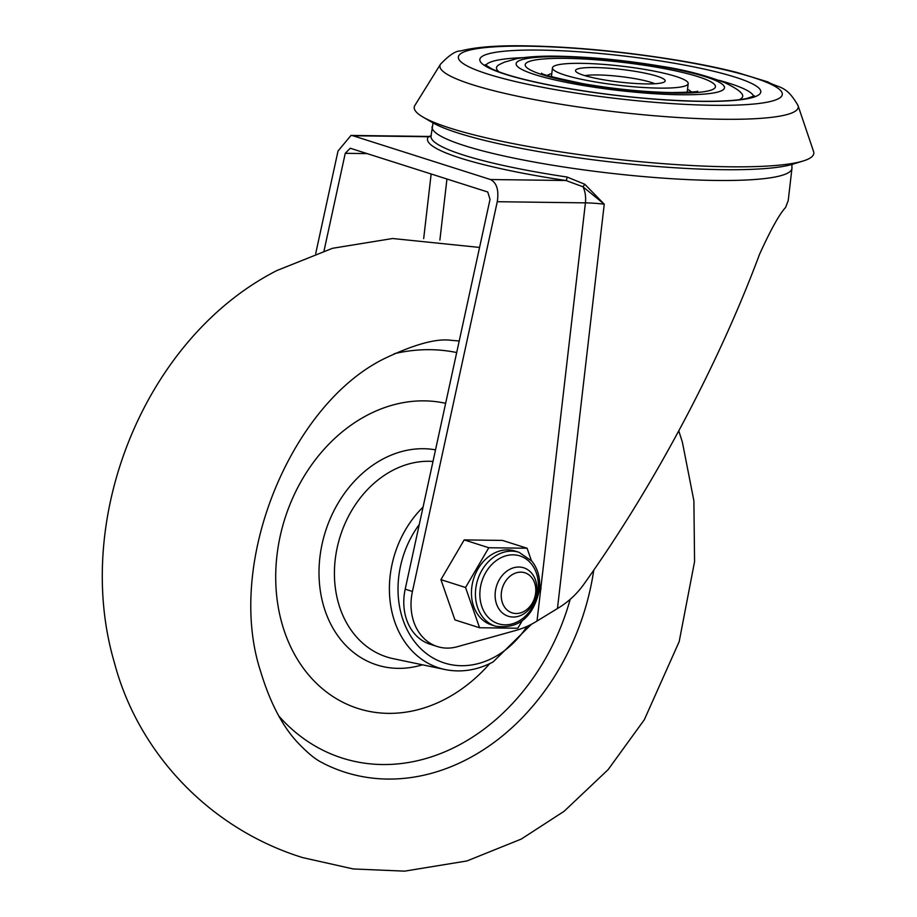 <?xml version="1.0" encoding="UTF-8"?>
<svg xmlns="http://www.w3.org/2000/svg" width="917" height="917" viewBox="0 0 917 917"><rect width="100%" height="100%" fill="white"/><g stroke="black" fill="none" stroke-linecap="round" stroke-linejoin="round"><path stroke-width="1.38" d="M594.64 67.549A45.128 6.385 -173.4 0 1 644.147 72.982A45.128 6.385 -173.4 0 1 664.596 81.773A45.128 6.385 -173.4 0 1 646.027 83.906A45.128 6.385 -173.4 0 1 575.865 71.503A45.128 6.385 -173.4 0 1 594.64 67.549M654.853 83.745A38.766 5.491 6.6 0 0 597.529 74.953A38.766 5.491 6.6 0 0 584.897 75.653M739.285 99.689A123.933 17.538 6.6 0 0 740.844 92.64C739.171 90.462 733.932 87.184 725.118 82.794C705.093 75.102 683.486 69.543 660.286 66.093C624.202 60.109 589.906 56.808 557.41 56.189C541.248 55.903 527.676 56.728 516.695 58.677L504.293 62.196L499.135 64.671A123.933 17.538 6.6 0 0 499.043 71.893M551.805 73.601A73.085 10.351 6.6 0 0 547.472 75.389M523.137 57.668A135.051 19.119 6.6 0 0 485.815 65.348M581.424 63.342A68.317 9.674 6.6 0 0 552.458 67.881A68.317 9.674 6.6 0 0 588.485 80.719A68.317 9.674 6.6 0 0 659.243 88.112A68.317 9.674 6.6 0 0 688.197 83.585A68.317 9.674 6.6 0 0 652.182 70.747A68.317 9.674 6.6 0 0 581.424 63.342M803.166 160.991L792.792 164.177A190.667 26.983 -173.4 0 1 722.034 169.668A190.667 26.983 -173.4 0 1 432.228 122.465L422.863 116.986A201.11 28.461 6.6 0 0 728.534 166.779A201.11 28.461 6.6 0 0 803.166 160.991A201.11 28.461 6.6 0 0 813.562 151.488L798.031 105.547A180.351 25.527 -173.4 0 1 721.782 119.256A180.351 25.527 -173.4 0 1 529.774 98.704A180.351 25.527 -173.4 0 1 440.515 64.179C449.204 55.089 455.909 50.687 460.609 50.962C475.419 47.065 497.06 45.357 525.544 45.85C573.217 46.733 623.938 51.547 677.709 60.293C699.923 63.995 719.627 68.03 736.798 72.397L767.781 81.888C779.668 88.64 786.064 84.777 798.031 105.547M440.515 64.179L414.908 105.363A201.11 28.461 6.6 0 0 422.863 116.986M567.107 177.038L584.817 184.283L604.246 204.182L582.971 186.781L565.972 180.511A3.175 0.711 98.5 0 0 567.107 177.038A181.13 25.642 6.6 0 1 431.001 136.163L433.03 122.924M437.386 646.554L430.153 644.25A50.848 40.761 107.7 0 1 405.199 589.173L412.432 591.476A50.848 40.761 107.7 0 0 437.386 646.554A50.848 40.761 107.7 0 0 457.216 646.749L516.26 630.311A95.334 76.432 107.7 0 0 537.03 621.038L557.456 608.533C567.818 602.377 576.552 594.376 583.682 584.507C620.752 532.479 655.609 475.304 688.266 412.959C716.647 358.501 740.409 305.602 759.563 254.238C770.75 229.674 779.427 214.074 785.617 207.425L788.219 200.617L791.944 168.419A181.13 25.642 -173.4 0 1 715.168 180.443A181.13 25.642 -173.4 0 1 527.584 160.819A181.13 25.642 -173.4 0 1 432.079 126.787M324.045 250.8L345.25 153.322L367.121 153.609M405.199 589.173L490.022 199.402L487.764 192.008L350.237 148.233L345.25 153.322M412.432 591.476L497.266 201.706C499.031 190.197 496.773 182.804 490.48 179.526L565.972 180.511A184.306 26.089 -173.4 0 1 428.445 136.736L431.299 135.578M431.036 135.876A3.175 3.129 -141.6 0 1 428.445 136.736L352.953 135.75L490.48 179.526M352.953 135.75L351.005 135.429L338.018 151.018L315.7 253.562M540.87 587.866L585.424 202.863A19.062 11.073 90.7 0 0 582.971 186.781L584.817 184.283M691.338 92.032A73.085 10.351 6.6 0 0 687.544 89.304M753.659 96.342A135.051 19.119 6.6 0 0 719.077 80.341M445.651 403.32A158.893 127.394 107.7 0 0 366.731 415.47A158.893 127.394 107.7 0 0 281.851 623.101A158.893 127.394 107.7 0 0 445.903 698.754A158.893 127.394 107.7 0 0 489.689 663.667M504.877 582.295A21.034 16.861 -72.3 0 1 529.155 575.028A21.034 16.861 -72.3 0 1 532.147 603.363A21.034 16.861 -72.3 0 1 507.88 610.63A21.034 16.861 -72.3 0 1 504.877 582.295M499.536 579.303A25.424 20.38 -72.3 0 1 523.733 567.806A25.424 20.38 -72.3 0 1 532.49 604.773A25.424 20.38 -72.3 0 1 508.305 616.258A25.424 20.38 -72.3 0 1 499.536 579.303M519.056 552.321L515.079 551.048A38.766 31.086 107.7 0 0 471.751 587.579A38.766 31.086 107.7 0 0 491.558 624.936L495.535 626.196A38.766 31.086 -72.3 0 1 475.74 588.852A38.766 31.086 -72.3 0 1 519.056 552.321L531.803 561.055C538.05 568.964 540.583 578.604 539.425 589.998C533.213 617.267 518.586 629.337 495.535 626.196M522.048 621.027L517.83 628.237L479.545 627.744L454.935 619.903L440.928 579.659L464.185 539.907L488.795 547.747L527.092 548.24L502.47 540.411L464.185 539.907M539.196 591.717L541.087 588.485L539.735 584.587M531.367 560.539L527.092 548.24M488.795 547.747L465.549 587.499L479.545 627.744M440.928 579.659L465.549 587.499M560.619 56.716A104.87 14.844 6.6 0 0 534.955 74.621A104.87 14.844 6.6 0 0 680.047 94.738A104.87 14.844 6.6 0 0 705.7 76.845A104.87 14.844 6.6 0 0 560.619 56.716M674.878 93.098A95.781 13.56 -173.4 0 1 542.36 74.713A95.781 13.56 -173.4 0 1 565.789 58.367A95.781 13.56 -173.4 0 1 698.307 76.753A95.781 13.56 -173.4 0 1 674.878 93.098M700.863 101.363A141.413 20.014 -173.4 0 1 505.21 74.231A141.413 20.014 -173.4 0 1 539.804 50.091A141.413 20.014 -173.4 0 1 735.457 77.234A141.413 20.014 -173.4 0 1 700.863 101.363M527.47 46.171A163.077 23.085 6.6 0 0 487.569 74.002A163.077 23.085 6.6 0 0 713.197 105.295A163.077 23.085 6.6 0 0 753.086 77.464A163.077 23.085 6.6 0 0 527.47 46.171M497.266 201.706L585.424 202.863A31.774 4.493 6.6 0 1 604.246 204.182L557.456 608.533M537.03 621.038L540.732 589.092M439.885 240.048L446.946 179.021M431.15 173.989L423.677 238.638M419.264 524.513A89.35 71.641 107.7 0 0 408.822 632.913A89.35 71.641 107.7 0 0 493.724 657.5A89.35 71.641 107.7 0 0 526.988 626.414M531.505 624.213L493.082 661.959C477.264 670.235 461.262 672.769 445.077 669.548A95.7 76.73 -72.3 0 1 390.355 603.168A95.7 76.73 -72.3 0 1 423.058 507.09M593.758 570.191A223.588 179.262 -72.3 0 1 468.576 758.508A223.588 179.262 -72.3 0 1 323.701 763.517C321.282 761.867 314.382 760.411 296.558 741.326C281.783 725.095 269.793 701.78 260.6 671.37C224.608 561.743 292.248 401.623 386.665 357.515C415.011 344.219 436.286 338.465 450.476 340.241L458.225 340.929A223.588 179.262 -72.3 0 1 459.188 341.078M278.883 716.097A210.933 169.118 107.7 0 0 458.878 745.143A210.933 169.118 107.7 0 0 570.179 599.34M456.7 352.552A210.933 169.118 107.7 0 0 394.253 353.71M422.462 664.802A111.679 89.534 -72.3 0 1 321.168 595.752A111.679 89.534 -72.3 0 1 382.974 458.993A111.679 89.534 -72.3 0 1 435.518 449.857M432.996 461.446A101.076 81.04 107.7 0 0 392.316 470.57A101.076 81.04 107.7 0 0 334.418 573.927A101.076 81.04 107.7 0 0 393.221 658.67L445.077 669.548M538.084 590.216A35.591 28.542 107.7 0 0 513.153 554.831A35.591 28.542 107.7 0 0 480.13 589.459A35.591 28.542 107.7 0 0 505.061 624.832A35.591 28.542 107.7 0 0 538.084 590.216M697.562 91.184L697.55 91.184C699.063 91.746 690.432 92.204 671.68 92.571C643.872 92.021 614.39 89.064 583.212 83.711C554.659 77.739 540.789 74.22 541.615 73.142M754.462 95.849L746.747 98.486C736.798 100.561 721.289 101.489 700.221 101.26C654.406 100.32 606.71 95.391 557.123 86.473C526.404 80.65 504.717 74.827 492.074 69.016L485.15 64.683M551.449 76.615L552.458 67.881M791.944 168.419L791.91 164.441M351.005 135.429L429.259 136.45M687.188 92.319L688.197 83.585M479.58 247.43L392.636 238.512L332.516 248.289L276.9 270.538C145.012 337.674 71.87 518.598 114.384 662.613C137.882 752.009 208.755 828.498 302.679 857.613L353.228 868.949L404.592 871.15L466.925 860.96L521.257 839.078L564.15 811.258L608.12 769.638L644.319 719.742L679.176 641.636L694.57 561.594L693.882 500.751L682.363 442.086L678.775 430.841"/></g></svg>
